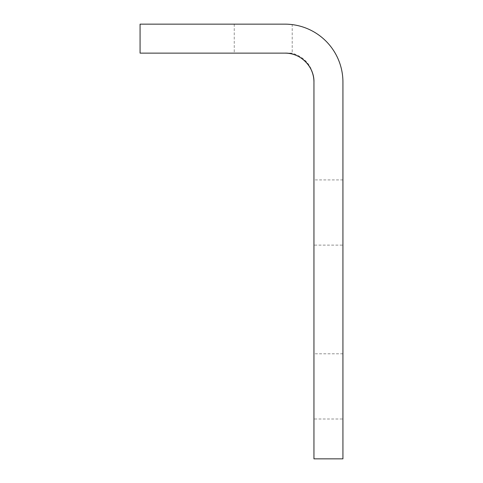 <?xml version="1.0" encoding="UTF-8"?>
<svg xmlns="http://www.w3.org/2000/svg" width="483" height="483" viewBox="0 0 483 483"><rect width="100%" height="100%" fill="white"/><g stroke="black" fill="none" stroke-linecap="round" stroke-linejoin="round"><path stroke-width="0.36" stroke-dasharray="2.42 1.81" d="M342.93 419.002L342.93 353.798L342.93 419.002L313.95 419.002L313.95 353.798L313.95 419.002M342.93 353.798L313.95 353.798M342.93 245.123L342.93 179.917L342.93 245.123L313.95 245.123L313.95 179.917L313.95 245.123M342.93 179.917L313.95 179.917M313.95 81.192C313.062 66.914 305.817 57.562 292.215 53.13L234.255 53.13L234.255 24.15L140.07 24.15L140.07 53.13L292.215 53.13L292.215 24.603L284.97 24.15A57.96 57.96 0 0 1 342.93 82.11L342.93 458.85L313.95 458.85L313.95 82.11C313.95 81.102 313.95 81.102 313.95 82.11C313.95 81.102 313.95 81.102 313.95 82.11A28.98 28.98 0 0 0 284.97 53.13A28.98 28.98 0 0 1 313.95 82.11A28.98 28.98 0 0 0 286.425 53.166M234.255 53.13L284.97 53.13M284.97 24.15L292.215 24.603"/><path stroke-width="0.72" d="M284.97 24.15L140.07 24.15L140.07 53.13L284.97 53.13A28.98 28.98 0 0 1 313.95 82.11L313.95 458.85L342.93 458.85L342.93 82.11A57.96 57.96 0 0 0 284.97 24.15L234.255 24.15M313.95 82.11C314.433 66.732 300.354 52.647 284.97 53.13A28.98 28.98 0 0 1 286.425 53.166"/></g></svg>
